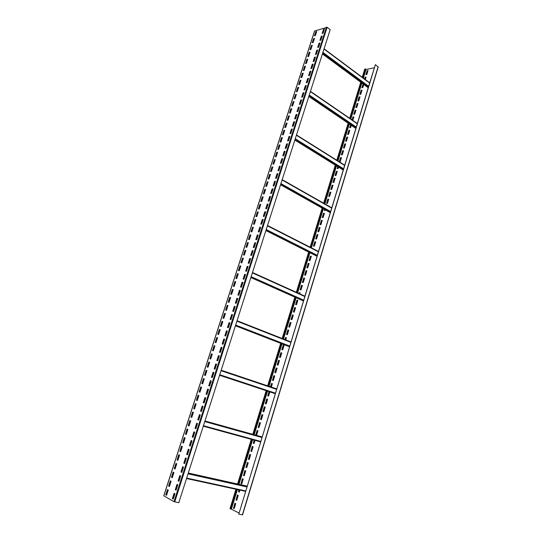 <?xml version="1.0" encoding="UTF-8"?>
<svg xmlns="http://www.w3.org/2000/svg" width="542" height="542" viewBox="0 0 542 542"><rect width="100%" height="100%" fill="white"/><g stroke="black" fill="none" stroke-linecap="round" stroke-linejoin="round"><path stroke-width="0.81" d="M316.569 31.721L315.315 35.643M327.138 27.269L330.2 29.641L178.799 502.705L173.989 501.682L163.765 495.774L314.543 31.029L327.138 27.269L174.707 501.919M314.36 38.59L313.08 42.533M312.124 45.487L310.844 49.451M309.882 52.411L308.594 56.395M307.632 59.369L306.332 63.373M305.37 66.348L304.069 70.372M303.1 73.36L301.792 77.404M300.824 80.399L299.502 84.464M298.534 87.465L297.212 91.551M296.237 94.559L294.909 98.664M293.927 101.686L292.592 105.812M291.616 108.834L290.268 112.987M289.286 116.015L287.938 120.189M286.955 123.23L285.593 127.417M284.611 130.466L283.242 134.68M282.253 137.736L280.885 141.97M279.889 145.039L278.513 149.294M277.518 152.37L276.135 156.645M275.133 159.727L273.744 164.03M272.741 167.119L271.346 171.441M270.343 174.538L268.934 178.88M267.924 181.99L266.515 186.36M265.505 189.47L264.083 193.86M263.073 196.983L261.644 201.4M260.627 204.53L259.191 208.968M258.175 212.105L256.732 216.563M255.716 219.713L254.259 224.198M253.243 227.349L251.779 231.861M250.756 235.025L249.286 239.55M248.263 242.728L246.786 247.281M245.756 250.458L244.273 255.038M243.243 258.229L241.752 262.836M240.716 266.034L239.218 270.661M238.175 273.866L236.671 278.52M235.628 281.738L234.117 286.413M233.074 289.638L231.549 294.34M230.506 297.572L228.975 302.3M227.925 305.539L226.387 310.295M225.33 313.547L223.785 318.323M222.728 321.582L221.17 326.386M220.113 329.658L218.548 334.482M217.491 337.761L215.919 342.619M214.856 345.904L213.27 350.789M212.207 354.082L210.614 358.994M209.544 362.3L207.945 367.232M206.875 370.545L205.269 375.504M204.192 378.831L202.579 383.817M201.495 387.151L199.876 392.164M198.792 395.518L197.159 400.545M196.068 403.912L194.436 408.959M193.338 412.354L191.699 417.415M190.594 420.829L188.948 425.904M187.837 429.339L186.191 434.433M185.073 437.889L183.413 442.997M182.288 446.472L180.628 451.601M179.497 455.097L177.83 460.246M176.692 463.762L175.019 468.925M173.874 472.461L172.2 477.644M171.042 481.208L169.361 486.404M168.203 489.988L166.509 495.205M172.39 498.64L173.21 499.107L174.937 493.735L174.118 493.281L172.39 498.64L173.23 499.033M175.269 489.717L176.082 490.164L177.803 484.819L176.983 484.385L175.269 489.717L176.103 490.103M178.128 480.835L178.948 481.269L180.655 475.944L179.836 475.524L178.128 480.835L178.968 481.208M180.974 471.994L181.794 472.407L183.501 467.109L182.674 466.709L180.974 471.994L181.814 472.353M183.806 463.193L184.632 463.586L186.333 458.315L185.506 457.929L183.806 463.193L184.653 463.546M186.631 454.426L187.457 454.813L189.144 449.562L188.318 449.189L186.631 454.426L187.471 454.772M189.443 445.7L190.269 446.073L191.949 440.849L191.116 440.49L189.443 445.7L190.283 446.032M192.234 437.021L193.067 437.374L194.741 432.17L193.907 431.825L192.234 437.021L193.081 437.34M195.018 428.37L195.858 428.708L197.525 423.532L196.685 423.207L195.018 428.37L195.865 428.688M197.789 419.765L198.629 420.091L200.289 414.935L199.449 414.623L197.789 419.765L198.636 420.07M200.554 411.195L201.394 411.507L203.047 406.371L202.2 406.073L200.554 411.195L201.4 411.486M203.297 402.665L204.144 402.957L205.784 397.848L204.937 397.564L203.297 402.665L204.144 402.95M206.035 394.176L206.881 394.447L208.514 389.366L207.667 389.095L206.035 394.176L206.881 394.447M208.751 385.721L209.605 385.979L211.238 380.918L210.384 380.66L208.751 385.721M211.468 377.3L212.322 377.55L213.941 372.503L213.087 372.266L211.468 377.3M214.165 368.919L215.018 369.149L216.637 364.136L215.777 363.912L214.165 368.919M216.847 360.579L217.708 360.796L219.32 355.796L218.46 355.586L216.847 360.579M219.524 352.266L220.384 352.469L221.99 347.497L221.122 347.3L219.524 352.266M222.186 344.001L223.053 344.19L224.645 339.231L223.778 339.055L222.186 344.001M224.842 335.762L225.709 335.938L227.294 331.006L226.427 330.837L224.842 335.762M227.477 327.564L228.351 327.727L229.93 322.815L229.056 322.659L227.477 327.564M230.106 319.401L230.98 319.55L232.552 314.658L231.678 314.523L230.106 319.401M232.728 311.271L233.602 311.406L235.167 306.542L234.293 306.413L232.728 311.271M235.33 303.181L236.21 303.303L237.769 298.452L236.888 298.344L235.33 303.181M237.924 295.119L238.805 295.227L240.357 290.404L239.476 290.302L237.924 295.119M240.512 287.097L241.393 287.192L242.938 282.389L242.057 282.301L240.512 287.097M243.08 279.11L243.968 279.191L245.506 274.408L244.618 274.333L243.08 279.11M245.641 271.156L246.529 271.224L248.06 266.461L247.179 266.4L245.641 271.156M248.195 263.236L249.083 263.29L250.607 258.548L249.72 258.5L248.195 263.236M250.736 255.35L251.623 255.39L253.141 250.668L252.254 250.634L250.736 255.35M253.263 247.498L254.157 247.525L255.668 242.823L254.774 242.802L253.263 247.498M255.783 239.679L256.678 239.693L258.182 235.011L257.287 235.004L255.783 239.679M258.29 231.888L259.184 231.895L260.682 227.233L259.787 227.233L258.29 231.888M260.783 224.137L261.684 224.131L263.175 219.49L262.281 219.503L260.783 224.137M263.27 216.421L264.171 216.4L265.661 211.773L264.76 211.8L263.27 216.421M265.743 208.731L266.65 208.697L268.127 204.09L267.226 204.131L265.743 208.731M268.209 201.075L269.117 201.028L270.594 196.448L269.686 196.495L268.209 201.075M270.668 193.453L271.569 193.392L273.039 188.826L272.131 188.894L270.668 193.453M273.107 185.859L274.022 185.791L275.478 181.245L274.57 181.319L273.107 185.859M275.546 178.298L276.454 178.223L277.911 173.691L277.003 173.779L275.546 178.298M277.971 170.771L278.879 170.683L280.329 166.17L279.415 166.272L277.971 170.771M280.383 163.278L281.298 163.169L282.741 158.684L281.826 158.792L280.383 163.278M282.788 155.811L283.703 155.696L285.139 151.225L284.225 151.347L282.788 155.811M285.18 148.373L286.101 148.251L287.531 143.799L286.61 143.928L285.18 148.373M287.565 140.974L288.486 140.832L289.909 136.401L288.988 136.543L287.565 140.974M289.936 133.596L290.858 133.447L292.28 129.037L291.359 129.192L289.936 133.596M292.301 126.259L293.229 126.096L294.638 121.699L293.717 121.862L292.301 126.259M294.658 118.942L295.58 118.773L296.989 114.396L296.067 114.572L294.658 118.942M297.002 111.659L297.931 111.483L299.333 107.12L298.405 107.309L297.002 111.659M299.34 104.41L300.268 104.213L301.664 99.87L300.735 100.074L299.34 104.41M301.664 97.187L302.592 96.984L303.987 92.655L303.053 92.865L301.664 97.187M303.981 89.992L304.909 89.776L306.298 85.467L305.363 85.69L303.981 89.992M306.284 82.831L307.219 82.601L308.601 78.312L307.666 78.543L306.284 82.831M308.581 75.69L309.523 75.46L310.891 71.185L309.956 71.429L308.581 75.69M310.871 68.59L311.813 68.339L313.181 64.085L312.239 64.335L310.871 68.59M313.154 61.51L314.089 61.253L315.451 57.018L314.516 57.276L313.154 61.51M315.424 54.464L316.359 54.193L317.72 49.972L316.779 50.243L315.424 54.464M317.68 47.439L318.621 47.168L319.976 42.96L319.035 43.245L317.68 47.439M319.936 40.447L320.878 40.162L322.226 35.975L321.277 36.267L319.936 40.447M322.178 33.482L323.12 33.191L324.462 29.017L323.52 29.322L322.178 33.482M165.764 494.86L166.55 495.313L168.264 490.022L167.471 489.582L165.764 494.86L166.577 495.239M168.609 486.072L169.402 486.506L171.109 481.242L170.31 480.815L168.609 486.072L169.422 486.445M171.448 477.319L172.241 477.739L173.941 472.495L173.142 472.089L171.448 477.319L172.261 477.678M174.267 468.606L175.066 469.013L176.76 463.796L175.954 463.396L174.267 468.606L175.086 468.959M177.078 459.934L177.878 460.321L179.565 455.131L178.758 454.752L177.078 459.934L177.898 460.28M179.876 451.303L180.682 451.676L182.356 446.5L181.55 446.141L179.876 451.303L180.696 451.635M182.661 442.706L183.467 443.065L185.134 437.916L184.327 437.563L182.661 442.706L183.481 443.024M185.432 434.149L186.245 434.488L187.905 429.366L187.092 429.027L185.432 434.149L186.252 434.46M188.196 425.626L189.009 425.951L190.662 420.849L189.842 420.531L188.196 425.626L189.016 425.931M190.94 417.144L191.76 417.455L193.406 412.374L192.586 412.069L190.94 417.144L191.766 417.435M193.677 408.695L194.497 409L196.136 403.939L195.316 403.648L193.677 408.695L194.503 408.98M196.4 400.287L197.227 400.572L198.853 395.538L198.033 395.26L196.4 400.287L197.227 400.565M199.117 391.92L199.944 392.184L201.563 387.171L200.736 386.913L199.117 391.92L199.944 392.184M201.814 383.58L202.647 383.838L204.259 378.844L203.433 378.601L201.814 383.58M204.503 375.288L205.337 375.525L206.942 370.552L206.109 370.322L204.503 375.288M207.18 367.022L208.013 367.246L209.618 362.3L208.785 362.083L207.18 367.022M209.849 358.797L210.682 359.007L212.281 354.082L211.441 353.879L209.849 358.797M212.498 350.606L213.338 350.803L214.93 345.898L214.09 345.708L212.498 350.606M215.147 342.449L215.987 342.632L217.566 337.747L216.725 337.571L215.147 342.449M217.776 334.326L218.616 334.495L220.194 329.638L219.347 329.468L217.776 334.326M220.398 326.243L221.238 326.399L222.809 321.555L221.963 321.406L220.398 326.243M223.006 318.188L223.853 318.337L225.411 313.513L224.564 313.378L223.006 318.188M225.601 310.173L226.454 310.302L228.006 305.505L227.152 305.383L225.601 310.173M228.189 302.192L229.042 302.307L230.587 297.531L229.733 297.416L228.189 302.192M230.763 294.245L231.617 294.347L233.162 289.584L232.301 289.489L230.763 294.245M233.324 286.325L234.185 286.42L235.723 281.677L234.862 281.596L233.324 286.325M235.878 278.446L236.739 278.527L238.27 273.805L237.41 273.737L235.878 278.446M238.426 270.6L239.286 270.668L240.811 265.966L239.943 265.905L238.426 270.6M240.953 262.782L241.82 262.836L243.338 258.161L242.47 258.114L240.953 262.782M243.473 255.004L244.34 255.045L245.851 250.384L244.984 250.35L243.473 255.004M245.987 247.254L246.854 247.281L248.358 242.64L247.491 242.62L245.987 247.254M248.487 239.537L249.361 239.557L250.851 234.93L249.984 234.923L248.487 239.537M250.98 231.854L251.847 231.861L253.338 227.254L252.464 227.261L250.98 231.854M253.46 224.205L254.333 224.192L255.817 219.612L254.936 219.625L253.46 224.205M255.926 216.583L256.8 216.563L258.277 211.997L257.403 212.024L255.926 216.583M258.385 208.995L259.266 208.961L260.736 204.415L259.855 204.456L258.385 208.995M260.831 201.434L261.711 201.394L263.182 196.868L262.294 196.915L260.831 201.434M263.27 193.914L264.15 193.86L265.614 189.348L264.726 189.415L263.27 193.914M265.695 186.421L266.583 186.353L268.039 181.861L267.152 181.936L265.695 186.421M268.114 178.955L269.001 178.874L270.451 174.409L269.564 174.49L268.114 178.955M270.526 171.523L271.413 171.435L272.856 166.983L271.962 167.078L270.526 171.523M272.924 164.118L273.812 164.023L275.248 159.585L274.36 159.694L272.924 164.118M275.309 156.746L276.203 156.638L277.633 152.221L276.738 152.343L275.309 156.746M277.687 149.409L278.581 149.287L280.011 144.89L279.11 145.019L277.687 149.409M280.058 142.099L280.952 141.963L282.375 137.587L281.474 137.722L280.058 142.099M282.416 134.816L283.317 134.673L284.726 130.31L283.832 130.459L282.416 134.816M284.767 127.566L285.668 127.411L287.077 123.061L286.176 123.224L284.767 127.566M287.111 120.344L288.012 120.175L289.408 115.846L288.507 116.022L287.111 120.344M289.442 113.149L290.343 112.973L291.738 108.664L290.83 108.847L289.442 113.149M291.759 105.981L292.666 105.798L294.055 101.503L293.147 101.7L291.759 105.981M294.069 98.847L294.977 98.651L296.359 94.376L295.451 94.579L294.069 98.847M296.372 91.74L297.28 91.537L298.662 87.276L297.748 87.492L296.372 91.74M298.669 84.667L299.577 84.444L300.952 80.209L300.038 80.433L298.669 84.667M300.952 77.614L301.86 77.384L303.229 73.163L302.314 73.4L300.952 77.614M303.229 70.596L304.137 70.358L305.498 66.151L304.584 66.395L303.229 70.596M305.492 63.604L306.406 63.353L307.761 59.166L306.847 59.417L305.492 63.604M307.748 56.639L308.662 56.375L310.017 52.208L309.096 52.472L307.748 56.639M309.997 49.701L310.912 49.43L312.26 45.277L311.338 45.548L309.997 49.701M312.233 42.791L313.154 42.513L314.495 38.374L313.574 38.658L312.233 42.791M314.462 35.907L315.383 35.616L316.718 31.497L315.796 31.788L314.462 35.907M378.092 67.025L375.396 64.613L238.771 514.195L369.637 83.068L323.994 49.017M375.396 64.613L369.637 83.068M174.314 493.389L172.613 498.681M177.18 484.487L175.486 489.765M180.032 475.625L178.345 480.883M182.878 466.804L181.191 472.041M185.703 458.024L184.023 463.241M188.521 449.277L186.841 454.481M191.319 440.571L189.653 445.754M194.111 431.913L192.451 437.076M196.888 423.282L195.228 428.431M199.652 414.698L197.999 419.826M202.403 406.148L200.757 411.256M205.147 397.632L203.507 402.726M207.871 389.163L206.238 394.237M211.231 380.924L210.587 380.728L208.961 385.782M213.941 372.517L213.291 372.334L211.671 377.361M216.631 364.149L215.98 363.98L214.368 368.973M219.314 355.816L218.656 355.66L217.057 360.626M221.983 347.524L221.326 347.375L219.734 352.32M224.639 339.265L223.982 339.129L222.396 344.041M227.281 331.04L226.624 330.911L225.052 335.803M229.916 322.856L229.259 322.741L227.694 327.605M232.538 314.706L231.881 314.597L230.323 319.434M235.153 306.589L234.49 306.494L232.938 311.304M237.748 298.507L237.084 298.425L235.546 303.208M240.336 290.465L239.672 290.383L238.141 295.146M242.918 282.45L242.247 282.389L240.723 287.125M245.485 274.476L244.815 274.421L243.297 279.13M248.04 266.535L247.369 266.488L245.858 271.169M250.587 258.622L249.909 258.588L248.412 263.249M253.121 250.75L252.443 250.722L250.953 255.357M255.641 242.911L254.964 242.891L253.48 247.504M258.155 235.099L257.477 235.093L256 239.679M260.655 227.328L259.977 227.328L258.507 231.895M263.148 219.585L262.463 219.598L261 224.137M265.627 211.875L264.943 211.895L263.487 216.414M268.094 204.198L267.409 204.232L265.966 208.724M270.553 196.556L269.869 196.597L268.432 201.062M273.005 188.948L272.314 188.995L270.885 193.44M275.444 181.367L274.753 181.421L273.331 185.845M277.87 173.819L277.179 173.88L275.763 178.284M280.289 166.299L279.597 166.374L278.188 170.75M282.7 158.813L282.003 158.901L280.6 163.25M285.099 151.36L284.401 151.455L283.005 155.784M287.484 143.935L286.786 144.036L285.404 148.345M289.862 136.543L289.164 136.652L287.788 140.94M292.233 129.186L291.535 129.301L290.16 133.562M294.591 121.848L293.893 121.977L292.524 126.218M296.941 114.552L296.237 114.687L294.882 118.901M299.279 107.275L298.581 107.418L297.226 111.618M301.609 100.033L300.905 100.189L299.563 104.362M303.933 92.824L303.229 92.98L301.887 97.14M306.244 85.643L305.539 85.805L304.204 89.938M308.547 78.488L307.836 78.665L306.515 82.777M310.837 71.361L310.126 71.544L308.811 75.636M313.12 64.268L312.409 64.457L311.101 68.529M315.397 57.201L314.678 57.398L313.378 61.449M317.659 50.162L316.948 50.372L315.647 54.396M319.916 43.15L319.197 43.367L317.91 47.378M322.158 36.172L321.447 36.395L320.159 40.379M324.401 29.221L323.682 29.444L322.402 33.414M167.668 489.69L165.981 494.9M170.506 480.917L168.826 486.113M173.338 472.19L171.658 477.367M176.15 463.498L174.483 468.654M178.955 454.846L177.288 459.982M181.746 446.229L180.086 451.351M184.524 437.651L182.871 442.76M187.295 429.115L185.642 434.203M190.046 420.612L188.406 425.68M192.789 412.15L191.15 417.204M195.52 403.722L193.887 408.756M198.237 395.328L196.611 400.348M200.94 386.974L199.32 391.981M204.259 378.851L203.636 378.668L202.017 383.648M206.942 370.565L206.312 370.389L204.707 375.342M209.612 362.313L208.982 362.151L207.39 367.076M212.274 354.102L211.644 353.946L210.052 358.845M214.923 345.918L214.286 345.776L212.708 350.654M217.559 337.774L216.922 337.646L215.35 342.497M220.181 329.672L219.544 329.543L217.986 334.367M222.796 321.596L222.159 321.481L220.601 326.277M225.397 313.554L224.761 313.452L223.216 318.229M227.992 305.553L227.349 305.458L225.811 310.207M230.574 297.578L229.93 297.497L228.399 302.219M233.141 289.645L232.498 289.57L230.973 294.265M235.702 281.745L235.052 281.677L233.541 286.352M238.25 273.873L237.599 273.818L236.095 278.466M240.783 266.034L240.133 265.993L238.636 270.614M243.311 258.236L242.66 258.202L241.17 262.795M245.824 250.465L245.174 250.438L243.69 255.011M248.331 242.728L247.674 242.708L246.203 247.26M250.824 235.025L250.167 235.018L248.703 239.544M253.31 227.349L252.653 227.349L251.19 231.854M255.783 219.706L255.126 219.72L253.67 224.198M258.249 212.098L257.585 212.118L256.142 216.576M260.702 204.524L260.038 204.551L258.602 208.988M263.141 196.976L262.477 197.017L261.048 201.428M265.573 189.463L264.909 189.51L263.487 193.9M267.999 181.983L267.328 182.037L265.919 186.401M270.411 174.531L269.74 174.592L268.337 178.935M272.816 167.105L272.145 167.18L270.743 171.502M275.207 159.721L274.537 159.795L273.141 164.097M277.592 152.356L276.915 152.444L275.532 156.719M279.963 145.026L279.286 145.127L277.911 149.375M282.328 137.729L281.65 137.831L280.282 142.065M284.679 130.453L284.001 130.568L282.639 134.782M287.023 123.217L286.345 123.339L284.99 127.526M289.36 116.002L288.683 116.13L287.328 120.297M291.684 108.82L291.007 108.956L289.658 113.102M294.001 101.666L293.317 101.815L291.982 105.941M296.311 94.545L295.627 94.694L294.292 98.8M298.608 87.445L297.924 87.608L296.596 91.693M300.891 80.379L300.207 80.548L298.893 84.613M303.174 73.339L302.483 73.516L301.176 77.56M305.444 66.327L304.753 66.517L303.452 70.535M307.7 59.349L307.016 59.539L305.715 63.543M309.956 52.391L309.265 52.594L307.978 56.571M312.199 45.467L311.508 45.67L310.22 49.634M314.435 38.563L313.737 38.78L312.463 42.723M316.657 31.693L315.959 31.917L314.692 35.84M316.359 31.788L315.085 35.711M314.13 38.658L312.856 42.601M311.901 45.555L310.613 49.518M309.658 52.479L308.364 56.463M307.402 59.43L306.108 63.434M305.146 66.409L303.838 70.433M302.876 73.421L301.569 77.459M300.593 80.453L299.279 84.518M298.31 87.519L296.989 91.605M296.013 94.613L294.685 98.719M293.703 101.733L292.368 105.859M291.393 108.881L290.045 113.027M289.069 116.063L287.714 120.229M286.732 123.264L285.377 127.458M284.387 130.507L283.026 134.721M282.036 137.77L280.661 142.004M279.672 145.066L278.29 149.328M277.301 152.397L275.912 156.672M274.916 159.755L273.52 164.05M272.524 167.139L271.122 171.462M270.119 174.558L268.717 178.901M267.707 182.004L266.298 186.373M265.289 189.483L263.866 193.873M262.856 196.997L261.427 201.407M260.411 204.537L258.974 208.975M257.958 212.112L256.515 216.57M255.499 219.713L254.049 224.198M253.026 227.349L251.563 231.854M250.54 235.018L249.076 239.55M248.046 242.721L246.569 247.274M245.546 250.451L244.063 255.031M243.026 258.216L241.536 262.823M240.506 266.02L239.002 270.641M237.965 273.852L236.461 278.5M235.418 281.711L233.907 286.393M232.864 289.611L231.339 294.313M230.289 297.544L228.765 302.273M227.715 305.512L226.177 310.261M225.12 313.513L223.575 318.289M222.518 321.548L220.967 326.345M219.91 329.617L218.345 334.441M217.281 337.72L215.709 342.571M214.646 345.857L213.067 350.735M211.997 354.034L210.411 358.939M209.341 362.246L207.742 367.178M206.671 370.491L205.066 375.45M203.988 378.77L202.376 383.756M201.292 387.09L199.673 392.096M198.589 395.45L196.963 400.47M195.865 403.844L194.232 408.885M193.135 412.279L191.502 417.333M190.391 420.748L188.752 425.822M187.64 429.257L185.987 434.345M184.869 437.8L183.216 442.909M182.092 446.384L180.432 451.513M179.3 455.002L177.634 460.151M176.496 463.667L174.822 468.83M173.677 472.367L172.004 477.543M170.852 481.1L169.165 486.303M168.006 489.88L166.319 495.097M236.847 489.467L230.831 509.121L230.106 508.708M238.961 513.023L230.892 508.904M242.457 514.805L238.771 514.195M362.944 77.797L365.647 68.983L364.8 69.274M365.498 68.875L362.801 77.689M361.284 82.641L350.247 118.664M348.736 123.59L337.395 160.601M335.898 165.506L324.245 203.541M322.747 208.426L310.769 247.518M309.279 252.382L296.969 292.572M295.478 297.423L282.822 338.743M281.339 343.581L268.324 386.067M266.847 390.904L253.48 434.521M251.949 439.515L238.27 484.162M236.658 489.426L230.635 509.087M374.278 67.791L365.45 69.62M235.052 503.301L233.555 508.2L234.225 508.552M237.565 495.083L236.075 499.961L236.746 500.3M239.13 489.961L238.582 491.757L239.259 492.089M242.559 478.742L241.082 483.586L241.759 483.904M245.045 470.619L243.568 475.449L244.246 475.761M247.518 462.529L246.041 467.346L246.725 467.644M249.977 454.481L248.507 459.277L249.191 459.569L250.661 454.758L249.801 454.406L248.324 459.23L249.185 459.596M252.43 446.459L250.966 451.242L251.651 451.52M254.347 440.172L253.412 443.241L254.096 443.505M257.301 430.517L255.871 435.185M259.72 422.597L258.277 427.333L258.961 427.584M262.132 414.711L260.688 419.433L261.38 419.664L262.823 414.935L261.955 414.65L260.512 419.379L261.38 419.671M264.537 406.852L263.094 411.561L263.785 411.784L265.228 407.069L264.354 406.798L262.917 411.507L263.785 411.784M267.619 399.237L266.745 398.973L265.316 403.661L266.183 403.932L267.619 399.237L266.928 399.034L265.492 403.722M269.178 391.67L267.883 395.911M271.332 387.076L272.375 383.661L271.678 383.485L270.648 386.846M274.74 375.938L274.042 375.762L272.626 380.382M277.097 368.214L276.217 368.004L274.808 372.618L275.688 372.842L277.097 368.214L276.393 368.065L274.984 372.666M279.435 360.566L278.73 360.403L277.335 364.976M281.779 352.896L280.892 352.707L279.496 357.286L280.377 357.476L281.779 352.896L281.068 352.774L279.672 357.327M284.096 345.315L283.391 345.173L282.003 349.698M286.413 337.734L285.702 337.598L285.085 339.631M288.717 330.18L288.012 330.058L286.637 334.543M291.013 322.659L290.302 322.551L288.94 327.016M293.303 315.173L292.592 315.071L291.237 319.509M295.58 307.714L294.868 307.619L293.52 312.036M297.849 300.282L297.138 300.2L295.79 304.597M300.112 292.883L299.394 292.809L299.164 293.568M302.361 285.512L301.65 285.444L300.315 289.801M304.604 278.168L303.893 278.107L302.565 282.443M306.84 270.858L306.122 270.804L304.8 275.119M309.062 263.568L308.344 263.527L307.036 267.823M311.284 256.312L310.559 256.285L309.258 260.553M315.688 241.888L314.963 241.874L313.676 246.109M317.876 234.72L317.158 234.713L315.871 238.92M320.065 227.572L319.34 227.579L318.052 231.766M322.233 220.458L321.508 220.472L320.234 224.639M324.401 213.372L323.676 213.392L322.402 217.545M324.834 209.598L324.563 210.472M328.703 199.28L327.978 199.314L326.718 203.426M330.844 192.275L330.112 192.315L328.865 196.414M332.978 185.296L332.246 185.344L330.999 189.422M335.098 178.345L334.367 178.399L333.127 182.458M337.219 171.421L336.48 171.482L335.247 175.52M337.923 166.767L337.361 168.609M341.426 157.647L340.688 157.729L339.468 161.726M343.513 150.805L342.774 150.893L341.562 154.87M345.6 143.982L344.861 144.084L343.648 148.041M347.673 137.187L346.934 137.295L345.728 141.238M349.739 130.419L349.001 130.534L347.801 134.457M350.715 124.931L349.868 127.709M353.851 116.964L353.113 117.092L352.219 120.012M355.898 110.27L355.152 110.405L353.973 114.274M357.93 103.603L357.192 103.746L356.013 107.601M359.963 96.964L359.217 97.113L358.045 100.948M361.981 90.351L361.236 90.507L360.071 94.322M363.208 84.064L362.09 87.716M365.999 77.188L365.254 77.364L364.719 79.118M367.998 70.65L367.252 70.826L366.101 74.586M233.365 508.159L234.212 508.606L235.723 503.647L234.876 503.213L233.555 508.2M235.885 499.92L236.732 500.347L238.243 495.415L237.389 494.995L236.075 499.961M238.941 489.921L238.392 491.716L239.246 492.129L239.855 490.117M240.892 483.545L241.746 483.945L243.236 479.053L242.382 478.661L241.082 483.586M243.378 475.409L244.232 475.795L245.722 470.917L244.869 470.537L243.568 475.449M245.858 467.306L246.712 467.678L248.195 462.821L247.342 462.455L246.041 467.346M250.783 451.195L251.644 451.54L253.114 446.73L252.254 446.391L250.966 451.242M254.164 440.124L253.229 443.193L254.09 443.525L255.058 440.368M256.576 435.382L257.992 430.768L257.125 430.456L255.688 435.138M258.094 427.286L258.961 427.591L260.411 422.835L259.543 422.536L258.277 427.333M268.995 391.615L267.701 395.856L268.575 396.114L269.862 391.9M272.375 383.661L271.501 383.424L270.472 386.792M272.45 380.335L273.324 380.565L274.74 375.924L273.866 375.701L272.45 380.335M277.152 364.935L278.039 365.145L279.442 360.538L278.561 360.342L277.152 364.935M281.826 349.665L282.707 349.847L284.103 345.281L283.215 345.105L281.826 349.665M285.749 339.895L286.42 337.7L285.532 337.53L284.909 339.563M286.454 334.509L287.348 334.671L288.73 330.146L287.836 329.99L286.454 334.509M288.757 326.982L289.652 327.131L291.027 322.619L290.133 322.476L288.757 326.982M291.047 319.482L291.942 319.617L293.317 315.126L292.423 314.997L291.047 319.482M293.337 312.016L294.231 312.138L295.593 307.666L294.699 307.544L293.337 312.016M295.607 304.57L296.508 304.685L297.87 300.227L296.969 300.126L295.607 304.57M299.814 293.859L300.126 292.822L299.231 292.727L299.001 293.486M300.132 289.78L301.034 289.868L302.382 285.451L301.481 285.363L300.132 289.78M302.382 282.429L303.283 282.511L304.624 278.107L303.723 278.032L302.382 282.429M304.618 275.106L305.519 275.173L306.86 270.79L305.959 270.729L304.618 275.106M306.847 267.809L307.754 267.87L309.089 263.5L308.181 263.446L306.847 267.809M309.069 260.546L309.977 260.594L311.304 256.244L310.397 256.203L309.069 260.546M313.486 246.102L314.394 246.129L315.715 241.807L314.807 241.786L313.486 246.102M315.681 238.92L316.589 238.934L317.903 234.632L316.995 234.625L315.681 238.92M317.869 231.766L318.777 231.773L320.085 227.484L319.177 227.491L317.869 231.766M320.044 224.645L320.959 224.639L322.26 220.37L321.352 220.384L320.044 224.645M322.219 217.545L323.127 217.532L324.428 213.277L323.513 213.304L322.219 217.545M324.672 209.503L324.38 210.479L325.295 210.452L325.451 209.944M326.528 203.433L327.449 203.399L328.737 199.178L327.815 199.226L326.528 203.433M328.676 196.421L329.59 196.373L330.877 192.173L329.956 192.227L328.676 196.421M330.81 189.436L331.731 189.375L333.012 185.188L332.09 185.256L330.81 189.436M332.937 182.471L333.858 182.403L335.132 178.237L334.211 178.311L332.937 182.471M335.058 175.54L335.979 175.459L337.253 171.306L336.325 171.387L335.058 175.54M337.774 166.665L337.171 168.63L338.093 168.542L338.526 167.132M339.278 161.746L340.2 161.651L341.46 157.532L340.532 157.634L339.278 161.746M341.372 154.897L342.3 154.788L343.553 150.683L342.625 150.791L341.372 154.897M343.459 148.068L344.387 147.952L345.633 143.86L344.705 143.982L343.459 148.068M345.539 141.266L346.467 141.137L347.713 137.065L346.785 137.194L345.539 141.266M347.612 134.484L348.54 134.348L349.78 130.29L348.852 130.432L347.612 134.484M350.566 124.829L349.671 127.736L350.606 127.587L351.297 125.324M352.795 120.412L353.892 116.828L352.964 116.984L352.07 119.911M353.777 114.308L354.712 114.145L355.938 110.134L355.003 110.304L353.777 114.308M355.823 107.634L356.751 107.458L357.977 103.461L357.043 103.644L355.823 107.634M357.856 100.981L358.79 100.805L360.003 96.822L359.068 97.004L357.856 100.981M359.881 94.362L360.816 94.166L362.029 90.202L361.087 90.399L359.881 94.362M363.059 83.956L361.893 87.757L362.835 87.56L363.777 84.484M365.281 79.545L366.046 77.039L365.112 77.249L364.57 79.01M365.911 74.633L366.846 74.417L368.045 70.494L367.11 70.717L365.911 74.633M361.426 82.75L350.396 118.766M348.885 123.691L337.551 160.696M336.054 165.601L324.401 203.629M322.903 208.514L310.932 247.599M309.441 252.464L297.138 292.646M295.647 297.497L282.999 338.811M281.515 343.648L268.5 386.128M267.023 390.958L253.663 434.569M252.132 439.562L238.46 484.202M314.658 30.935L163.833 495.842M326.494 27.12L173.989 501.682M368.662 86.286L322.917 52.391M368.458 86.944L322.7 53.069M368.235 87.689L322.449 53.854M245.675 490.916L186.678 478.085M245.546 491.35L186.529 478.539L245.546 491.35M247.064 486.343L188.23 473.241M246.895 486.912L188.033 473.844M247.132 486.14L188.298 473.024L247.132 486.133M260.722 441.418L203.44 425.707M260.58 441.879L203.284 426.195L260.58 441.879M262.064 436.994L204.937 421.039M261.908 437.509L204.761 421.581M262.091 436.927L204.957 420.958L262.091 436.92M275.39 393.146L219.754 374.725M275.241 393.641L219.591 375.24M276.691 388.878L221.197 370.22L276.691 388.878M276.549 389.339L221.041 370.701M275.234 393.675L219.578 375.274L275.234 393.675M289.699 346.074L235.648 325.065M289.543 346.589L235.472 325.613M237.044 320.715L290.959 341.941L237.037 320.722M290.83 342.354L236.901 321.149M289.496 346.745L235.424 325.776L289.496 346.745M303.662 300.139L251.129 276.691M303.5 300.681L250.946 277.26M304.875 296.156L252.477 272.497L304.875 296.142M304.767 296.515L252.355 272.877M303.418 300.945L250.858 277.545L303.412 300.952M317.287 255.309L266.217 229.544M317.117 255.878L266.027 230.14M267.524 225.479L318.466 251.441L267.518 225.499M318.364 251.773L267.409 225.824M265.898 230.553L316.995 256.264L265.905 230.533M330.586 211.549L280.925 183.589M330.41 212.139L280.729 184.205M331.718 207.823L282.179 179.68M331.636 208.094L282.091 179.958M330.268 212.613L280.573 184.707M343.574 168.813L295.275 138.772M343.391 169.429L295.065 139.409M344.671 165.215L296.481 134.992M344.604 165.439L296.406 135.229M343.215 169.998L294.875 140.005M356.263 127.072L309.265 95.046M356.074 127.709L309.055 95.71M357.266 123.772L310.37 91.598M355.87 128.366L308.832 96.401M364.874 69.024L362.327 77.337M360.809 82.289L349.759 118.332M348.249 123.258L336.9 160.29M335.396 165.195L323.73 203.25M322.233 208.135L310.248 247.254M308.75 252.118L296.427 292.328M294.943 297.179L282.267 338.52M280.783 343.364L267.755 385.877M266.271 390.714L252.897 434.352M251.359 439.352L237.667 484.026M236.055 489.291L230.079 508.789M378.126 66.727L242.362 514.886M365.891 69.796L363.35 78.102M361.832 83.048L350.809 119.05M349.305 123.976L337.978 160.967M336.48 165.866L324.841 203.88M323.344 208.758L311.386 247.829M309.895 252.694L297.599 292.856M296.115 297.707L283.473 338.994M281.989 343.831L268.995 386.29M267.511 391.121L254.171 434.711M252.64 439.704L238.981 484.318M237.369 489.582L231.407 509.053M365.593 69.722L363.086 77.906M361.568 82.851L350.538 118.867M349.034 123.786L337.7 160.791M336.203 165.696L324.556 203.717M323.059 208.602L311.088 247.68M309.604 252.545L297.301 292.721M295.81 297.572L283.161 338.872M281.677 343.716L268.676 386.182M267.192 391.019L253.839 434.616M252.308 439.616L238.643 484.243M237.03 489.507L231.082 508.938M369.705 82.845L324.069 48.787M368.214 87.763L322.422 53.929M331.731 207.796L282.192 179.646M330.254 212.64L280.56 184.734M344.685 165.168L296.494 134.951M343.201 170.039L294.862 140.053M357.341 123.529L310.451 91.341M355.85 128.42L308.811 96.462M364.746 69.119L362.246 77.276M360.728 82.228L349.678 118.271M348.167 123.197L336.812 160.236M335.308 165.141L323.642 203.203M322.144 208.087L310.153 247.206M308.662 252.071L296.332 292.287M294.848 297.138L282.172 338.486M280.688 343.33L267.653 385.843M266.169 390.68L252.789 434.325M251.258 439.325L237.559 484.006M235.946 489.27L229.984 508.714M378.235 66.923L242.552 514.886"/></g></svg>
